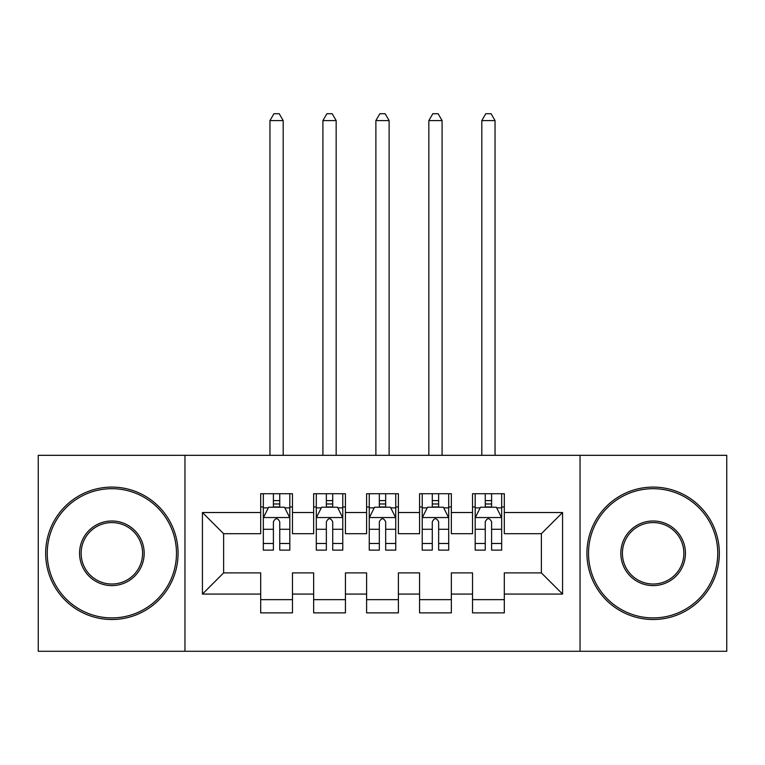 <?xml version="1.0" encoding="UTF-8"?>
<svg xmlns="http://www.w3.org/2000/svg" width="765" height="765" viewBox="0 0 765 765"><rect width="100%" height="100%" fill="white"/><g stroke="black" fill="none" stroke-linecap="round" stroke-linejoin="round"><path stroke-width="1.15" d="M580.042 651.283L726.75 651.283L726.75 455.318L580.042 455.318L580.042 651.283L184.958 651.283L184.958 455.318L38.25 455.318L38.25 651.283L184.958 651.283M580.042 455.318L184.958 455.318M202.429 594.08L202.429 512.521L260.693 512.521L260.693 533.702L223.619 533.702L223.619 572.899L202.429 594.08L260.693 594.08L260.693 612.88L292.469 612.88L292.469 594.08L313.65 594.08L313.65 612.88L345.426 612.88L345.426 594.08L366.607 594.08L366.607 612.88L398.393 612.88L398.393 594.08L419.574 594.08L419.574 612.88L451.35 612.88L451.35 594.08L472.531 594.08L472.531 612.88L504.307 612.88L504.307 572.899L541.381 572.899L541.381 533.702L504.307 533.702L504.307 512.521L562.571 512.521L562.571 594.08L504.307 594.08M504.307 512.521L504.307 493.721L472.531 493.721L472.531 512.521L451.35 512.521L451.35 493.721L419.574 493.721L419.574 512.521L398.393 512.521L398.393 493.721L366.607 493.721L366.607 512.521L345.426 512.521L345.426 493.721L313.65 493.721L313.65 512.521L292.469 512.521L292.469 493.721L260.693 493.721L260.693 512.521M451.35 594.08L451.35 572.899L472.531 572.899L472.531 594.08M562.571 512.521L541.381 533.702M398.393 594.08L398.393 572.899L419.574 572.899L419.574 594.08M472.531 512.521L472.531 533.702L451.35 533.702L451.35 512.521M345.426 594.08L345.426 572.899L366.607 572.899L366.607 594.08M419.574 512.521L419.574 533.702L398.393 533.702L398.393 512.521M292.469 594.08L292.469 572.899L313.65 572.899L313.65 594.08M366.607 512.521L366.607 533.702L345.426 533.702L345.426 512.521M223.619 572.899L260.693 572.899L260.693 594.08M313.65 512.521L313.65 533.702L292.469 533.702L292.469 512.521M472.531 506.956L475.18 506.956M501.668 506.956L504.307 506.956M419.574 506.956L422.223 506.956M448.701 506.956L451.35 506.956M366.607 506.956L369.256 506.956M395.744 506.956L398.393 506.956M313.65 506.956L316.299 506.956M342.777 506.956L345.426 506.956M260.693 506.956L263.332 506.956M289.82 506.956L292.469 506.956M260.693 599.645L292.469 599.645M313.65 599.645L345.426 599.645M366.607 599.645L398.393 599.645M419.574 599.645L451.35 599.645M472.531 599.645L504.307 599.645M202.429 512.521L223.619 533.702M541.381 572.899L562.571 594.08M279.751 500.606L273.401 500.606M289.82 543.485L279.751 543.485L279.751 550.121L289.82 550.121L289.82 517.819L284.523 507.224L268.63 507.224L263.332 517.819L263.332 550.121L273.401 550.121L273.401 543.485L263.332 543.485M263.332 517.819L263.332 493.721M289.82 517.819L289.82 493.721M273.401 507.224L273.401 493.721M279.751 493.721L279.751 507.224M279.751 543.485L279.751 521.787C277.638 517.704 275.524 517.704 273.401 521.787L273.401 543.485M279.751 506.956L273.401 506.956M283.193 455.318L283.193 120.602L269.959 120.602L269.959 455.318M269.959 120.602L273.927 113.717L279.225 113.717L283.193 120.602M332.718 500.606L326.359 500.606M342.777 543.485L332.718 543.485L332.718 550.121L342.777 550.121L342.777 517.819L337.48 507.224L321.596 507.224L316.299 517.819L316.299 550.121L326.359 550.121L326.359 543.485L316.299 543.485M316.299 517.819L316.299 493.721M342.777 517.819L342.777 493.721M326.359 507.224L326.359 493.721M332.718 493.721L332.718 507.224M332.718 543.485L332.718 521.787C330.604 517.704 328.481 517.704 326.359 521.787L326.359 543.485M332.718 506.956L326.359 506.956M336.16 455.318L336.16 120.602L322.916 120.602L322.916 455.318M322.916 120.602L326.894 113.717L332.182 113.717L336.16 120.602M385.675 500.606L379.325 500.606M395.744 543.485L385.675 543.485L385.675 550.121L395.744 550.121L395.744 517.819L390.446 507.224L374.554 507.224L369.256 517.819L369.256 550.121L379.325 550.121L379.325 543.485L369.256 543.485M369.256 517.819L369.256 493.721M395.744 517.819L395.744 493.721M379.325 507.224L379.325 493.721M385.675 493.721L385.675 507.224M385.675 543.485L385.675 521.787C383.561 517.704 381.448 517.704 379.325 521.787L379.325 543.485M385.675 506.956L379.325 506.956M389.117 455.318L389.117 120.602L375.883 120.602L375.883 455.318M375.883 120.602L379.851 113.717L385.149 113.717L389.117 120.602M111.862 617.91A64.614 64.614 0 0 0 176.476 553.305A64.614 64.614 0 0 0 111.862 488.692A64.614 64.614 0 0 0 47.258 553.305A64.614 64.614 0 0 0 111.862 617.91M111.862 487.095A66.201 66.201 0 0 1 178.073 553.305A66.201 66.201 0 0 1 111.862 619.507A66.201 66.201 0 0 1 45.661 553.305A66.201 66.201 0 0 1 111.862 487.095M111.862 585.607A32.302 32.302 0 0 1 79.56 553.305A32.302 32.302 0 0 1 111.862 520.994A32.302 32.302 0 0 1 144.174 553.305A32.302 32.302 0 0 1 111.862 585.607M111.862 522.581A30.715 30.715 0 0 0 81.147 553.305A30.715 30.715 0 0 0 111.862 584.02A30.715 30.715 0 0 0 142.586 553.305A30.715 30.715 0 0 0 111.862 522.581M653.138 617.91A64.614 64.614 0 0 0 717.742 553.305A64.614 64.614 0 0 0 653.138 488.692A64.614 64.614 0 0 0 588.524 553.305A64.614 64.614 0 0 0 653.138 617.91M653.138 487.095A66.201 66.201 0 0 1 719.339 553.305A66.201 66.201 0 0 1 653.138 619.507A66.201 66.201 0 0 1 586.927 553.305A66.201 66.201 0 0 1 653.138 487.095M653.138 585.607A32.302 32.302 0 0 1 620.826 553.305A32.302 32.302 0 0 1 653.138 520.994A32.302 32.302 0 0 1 685.44 553.305A32.302 32.302 0 0 1 653.138 585.607M653.138 522.581A30.715 30.715 0 0 0 622.414 553.305A30.715 30.715 0 0 0 653.138 584.02A30.715 30.715 0 0 0 683.853 553.305A30.715 30.715 0 0 0 653.138 522.581M438.641 500.606L432.282 500.606M448.701 543.485L438.641 543.485L438.641 550.121L448.701 550.121L448.701 517.819L443.404 507.224L427.52 507.224L422.223 517.819L422.223 550.121L432.282 550.121L432.282 543.485L422.223 543.485M422.223 517.819L422.223 493.721M448.701 517.819L448.701 493.721M432.282 507.224L432.282 493.721M438.641 493.721L438.641 507.224M438.641 543.485L438.641 521.787C436.528 517.704 434.405 517.704 432.282 521.787L432.282 543.485M438.641 506.956L432.282 506.956M442.084 455.318L442.084 120.602L428.84 120.602L428.84 455.318M428.84 120.602L432.818 113.717L438.106 113.717L442.084 120.602M491.599 500.606L485.249 500.606M501.668 543.485L491.599 543.485L491.599 550.121L501.668 550.121L501.668 517.819L496.37 507.224L480.477 507.224L475.18 517.819L475.18 550.121L485.249 550.121L485.249 543.485L475.18 543.485M475.18 517.819L475.18 493.721M501.668 517.819L501.668 493.721M485.249 507.224L485.249 493.721M491.599 493.721L491.599 507.224M491.599 543.485L491.599 521.787C489.485 517.704 487.362 517.704 485.249 521.787L485.249 543.485M491.599 506.956L485.249 506.956M495.041 455.318L495.041 120.602L481.807 120.602L481.807 455.318M481.807 120.602L485.775 113.717L491.073 113.717L495.041 120.602M289.686 517.551L263.466 517.551M263.332 507.864L268.314 507.864M284.838 507.864L289.82 507.864M273.401 529.284L263.332 529.284M289.82 529.284L279.751 529.284M279.751 503.972L273.401 503.972M342.644 517.551L316.433 517.551M316.299 507.864L321.281 507.864M337.805 507.864L342.777 507.864M326.359 529.284L316.299 529.284M342.777 529.284L332.718 529.284M332.718 503.972L326.359 503.972M395.61 517.551L369.39 517.551M369.256 507.864L374.238 507.864M390.762 507.864L395.744 507.864M379.325 529.284L369.256 529.284M395.744 529.284L385.675 529.284M385.675 503.972L379.325 503.972M448.567 517.551L422.357 517.551M422.223 507.864L427.195 507.864M443.719 507.864L448.701 507.864M432.282 529.284L422.223 529.284M448.701 529.284L438.641 529.284M438.641 503.972L432.282 503.972M501.534 517.551L475.314 517.551M475.18 507.864L480.162 507.864M496.686 507.864L501.668 507.864M485.249 529.284L475.18 529.284M501.668 529.284L491.599 529.284M491.599 503.972L485.249 503.972"/></g></svg>
